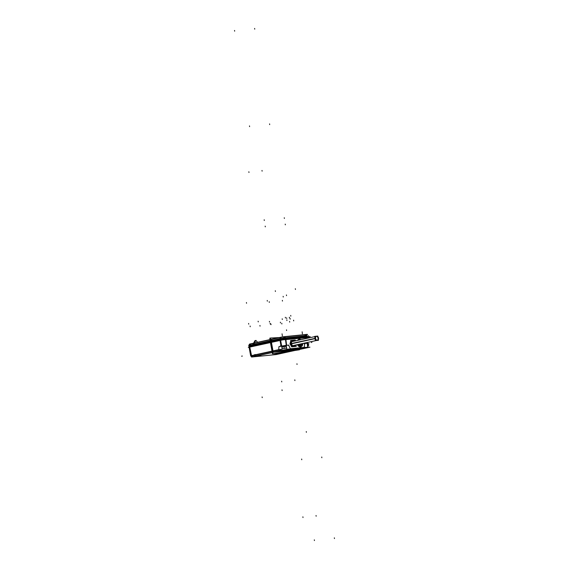 <?xml version="1.0" encoding="UTF-8"?>
<svg xmlns="http://www.w3.org/2000/svg" width="569" height="569" viewBox="0 0 569 569"><rect width="100%" height="100%" fill="white"/><g stroke="black" fill="none" stroke-linecap="round" stroke-linejoin="round"><path stroke-width="0.85" d="M253.113 356.742L258.198 355.988L253.113 356.742M255.815 356.151L258.859 355.845L255.815 356.151M281.321 351.379L291.314 350.376L298.056 348.996M303.505 348.527L303.263 348.541C299.017 349.032 298.931 348.875 303.014 348.057L290.176 349.238L274.194 352.133L281.1 351.436L274.194 352.133L290.339 348.882L304.095 347.495L303.014 348.057C298.931 348.875 299.017 349.032 303.263 348.541L292.331 350.312L303.505 348.527M286.605 350.219L281.093 351.372M286.492 350.17L281.392 351.279L286.492 350.17M287.85 349.942L286.591 350.148L287.85 349.942M297.928 348.925L288.049 349.921L297.928 348.925M298.277 348.918L287.864 350.02M290.396 349.423L300.069 348.42L291.036 349.43M299.514 348.541L299.97 348.463L299.514 348.541M296.25 348.946L295.631 349.01M297.196 348.84L297.971 348.726M291.271 349.416L294.273 349.089M300.24 346.649L302.488 343.541L300.24 346.649L297.665 345.042L300.24 346.649M300.795 339.679L299.258 339.238L297.573 340.383L299.258 339.238L300.795 339.679M305.923 337.104L285.837 339.124L305.923 337.104M290.318 348.761L289.884 347.844L290.318 348.761L304.095 347.375L290.318 348.761M304.116 347.375L304.792 343.776L304.116 347.375M290.702 341.087L290.041 343.861L291.556 346.542L290.041 343.861L291.506 346.201L290.29 343.832L290.759 341.428L290.041 343.861L290.702 341.087M292.061 346.784L293.561 346.635L292.061 346.784M248.902 345.76L285.247 338.121L306.136 336.016L307.032 336.03L307.232 337.076L306.328 337.068L307.232 337.076L307.374 338.242L307.246 337.14L306.335 337.14L306.506 338.434M285.432 339.167L280.545 339.928L285.432 339.167M279.934 340.056L271.356 341.933L279.934 340.056M270.36 342.147L249.62 346.685L270.36 342.147L249.62 346.685L270.36 342.147L269.834 338.164L270.353 338.135M276.833 354.359L273.781 354.665L288.817 351.379L277.096 354.138M279.365 353.434L279.429 353.847L303.54 348.577L277.032 354.053M277.85 353.996L278.397 353.875L277.85 353.996M279.649 353.598L277.096 353.961L279.649 353.598M256.655 355.966L272.259 352.552L256.655 355.966M271.37 342.005L272.992 350.917L271.37 342.005M273.952 352.033L273.141 351.208L278.895 349.949L273.141 351.208L273.952 352.033L279.663 350.781L273.952 352.033M255.46 354.757L272.003 351.137L255.46 354.757M256.413 355.867L255.602 355.042L272.06 351.443L255.602 355.042L256.413 355.867L272.231 352.41L256.413 355.867M254.62 354.935L255.325 354.601L254.62 354.935M255.552 356.03L254.763 355.227L255.552 356.03M278.917 346.656L278.753 349.658L272.992 350.917L278.753 349.658L278.917 346.656M251.626 355.917L252.871 356.642L254.713 356.237L252.871 356.642L251.477 355.988L254.563 355.269L251.626 355.917M280.304 350.476L280.361 349.494L280.553 350.39L283.227 350.099L280.304 350.476L279.144 349.679L280.304 350.476L279.663 350.781M288.632 349.131L287.857 349.394M288.54 349.138L287.103 349.473L288.54 349.138M282.117 346.877L285.972 346.272M285.581 346.407L282.53 346.884M294.166 341.13A2.66 1.92 77.7 0 0 292.167 341.18A2.66 1.92 77.7 0 0 291.513 343.598A2.66 1.92 77.7 0 0 293.056 345.895A2.66 1.92 77.7 0 0 295.048 345.17A2.66 1.92 77.7 0 1 293.056 345.895A2.66 1.92 77.7 0 1 291.513 343.598A2.66 1.92 77.7 0 1 292.167 341.18A2.66 1.92 77.7 0 1 294.166 341.13M292.793 340.369A3.108 2.24 77.7 0 1 294.614 341.03A3.108 2.24 77.7 0 0 292.103 340.682A3.108 2.24 77.7 0 0 291.193 343.633A3.108 2.24 77.7 0 0 294.088 346.443A3.108 2.24 77.7 0 0 295.503 345.07A3.108 2.24 77.7 0 1 293.177 346.386A3.108 2.24 77.7 0 1 291.193 343.633A3.108 2.24 77.7 0 1 292.765 340.376M297.551 348.676L296.726 348.769L297.551 348.676M296.079 348.939L295.61 348.953M294.65 349.06L294.194 349.096M271.292 340.561L271.982 339.323L271.292 340.561L279.848 338.69L280.538 337.453L271.982 339.323L280.538 337.453L279.848 338.69L271.292 340.561M271.356 341.741L271.242 340.874L279.799 339.003L279.912 339.871L279.799 339.003L271.242 340.874L271.356 341.741M252.835 344.899L253.589 344.814L252.835 344.899M253.682 344.714L270.218 341.094L253.682 344.714M253.582 343.349L252.892 344.586L253.582 343.349M249.407 345.319L252.771 344.615L249.407 345.319L250.872 343.939L253.461 343.37L250.872 343.939L249.407 345.319M254.421 343.164L253.731 344.401L270.183 340.803L253.731 344.401L254.421 343.164L270.047 339.743L254.421 343.164M317.239 340.29A2.07 1.487 77.7 0 0 318.05 338.199A2.07 1.487 77.7 0 0 316.371 336.3M316.122 336.329A2.07 1.487 77.7 0 0 315.077 338.498A2.07 1.487 77.7 0 0 317.004 340.369M309.941 347.175L303.661 348.548L309.941 347.175L285.275 349.658L251.526 357.033L276.193 354.551L251.526 357.033L285.275 349.658L251.526 357.033L276.193 354.551L251.526 357.033L285.275 349.658L309.941 347.175L303.661 348.548L309.941 347.175L285.275 349.658L309.941 347.175M279.429 353.847L276.193 354.551L279.429 353.847M292.786 350.227L298.092 349.067M292.943 350.191L291.278 350.454M281.257 351.464L291.527 350.433M281.506 351.436L291.314 350.376L298.064 348.989M286.449 350.255L288.113 349.992M297.886 349.01L298.284 348.996L297.936 349.103M307.495 345.916L308.754 345.788L307.509 346.059M286.598 348.015L282.153 348.726M299.116 339.209A3.912 2.817 -102.3 0 1 300.923 339.65M302.779 343.477A3.912 2.817 -102.3 0 1 300.325 346.912M300.681 346.877A3.912 2.817 -102.3 0 1 298.291 345.916A3.912 2.817 -102.3 0 1 297.466 344.643M297.551 340.39A3.912 2.817 -102.3 0 1 299.472 339.174M307.047 342.545L307.665 347.218L286.776 349.316L285.41 338.96L306.3 336.862L306.805 337.253M304.941 343.335L306.741 343.285L306.655 342.63L306.741 343.285L304.991 343.463M304.123 343.84L304.799 343.697L304.095 347.602M307.239 343.968L308.939 343.797L307.26 344.16M307.303 337.63L283.049 339.814L248.297 347.41L283.049 339.814L307.303 337.63M249.108 347.332L248.297 347.41L249.108 347.332M284.159 346.642L281.861 347.147L284.159 346.642M307.281 344.316L308.796 344.167L307.281 344.316M307.466 337.189L282.957 339.33L310.169 336.599L282.957 339.33L249.037 346.934M270.311 341.884L272.494 353.818L299.465 349.786L272.494 353.818L270.311 341.884M307.637 344.416L307.829 345.881L307.637 344.416M307.843 345.988L307.914 346.507L307.843 345.988M304.351 348.292L304.948 347.218L304.351 348.292M299.891 349.373L272.971 353.712L270.794 341.777M255.317 354.515L255.573 356.158L260.808 355.632M254.471 354.7L254.727 356.336L259.969 355.81M256.206 356.429A1.423 1.216 -7 0 1 255.168 356.592M251.59 355.881L249.635 346.464M280.51 339.743L282.217 349.089L250.687 355.988L248.98 346.635L250.687 355.988L282.217 349.089L280.51 339.743L248.98 346.635L280.51 339.743M250.922 355.668L251.128 356.08M280.339 350.696L279.429 349.771L250.851 356.023L251.761 356.948L250.851 356.023L279.429 349.771L250.851 356.023L251.761 356.948L280.339 350.696L279.429 349.771L280.339 350.696L251.761 356.948L280.339 350.696M251.441 355.924L252.942 356.813M251.704 355.959L251.512 355.54M279.642 350.845L280.353 350.44M280.531 339.807L282.124 339.515M283.931 339.231L285.418 339.039M281.683 346.187L286.264 345.468M288.583 349.202L290.382 348.968L288.846 345.49M280.339 349.501L280.538 350.468L282.167 350.333M289.201 349.423L288.604 349.039M280.069 350.86L280.51 350.312M279.891 350.867L280.268 350.404M279.066 349.779L279.016 350.717L280.588 350.461M282.373 347.033L282.729 346.699M285.88 346.471L282.558 346.734M290.29 349.202L290.275 348.804M288.696 345.66L288.59 345.049M303.569 347.865L304.095 347.41M305.809 336.99L307.04 336.912M307.16 343.37L307.985 343.406M303.505 348.562L303.27 348.064L303.505 348.562M254.478 354.779L255.424 354.572M276.883 354.352A1.423 1.216 -7 0 1 275.844 354.515M291.541 343.761A2.717 1.956 -102.3 0 1 292.153 341.151A2.717 1.956 -102.3 0 1 294.265 341.108M296.029 344.956L296.25 346.365L291.605 346.834L290.603 340.447L295.254 339.985L295.389 340.867M290.275 344.032L291.136 343.847M291.278 343.811A3.108 2.24 -102.3 0 1 292.815 340.362A3.108 2.24 -102.3 0 1 294.671 341.023M292.224 340.29L291.733 340.333M290.695 341.009L290.012 343.975L290.766 341.457M291.499 346.165L289.991 343.761L291.57 346.621M291.911 346.806L293.739 346.621M290.311 343.626L291.079 343.463M295.553 345.063A3.108 2.24 -102.3 0 1 294.145 346.429A3.108 2.24 -102.3 0 1 291.221 343.427M295.147 345.148A2.717 1.956 -102.3 0 1 293.049 345.924A2.717 1.956 -102.3 0 1 291.492 343.427M279.471 353.413L279.543 353.833L278.405 353.946M277.807 354.082L278.518 353.925M277.082 354.039L277.885 354.074M298.128 348.619L296.129 348.811M299.322 348.527L298.021 348.626M300.105 348.498L299.237 348.534M299.45 348.626L300.027 348.527M297.807 348.84L299.6 348.605M296.2 349.032L297.943 348.825M294.145 349.245L296.321 349.017M292.26 349.423L294.258 349.231M291.065 349.515L292.366 349.416M290.282 349.544L291.15 349.515M290.937 349.416L290.361 349.515M292.58 349.202L290.787 349.437M294.187 349.017L292.445 349.217M296.243 348.797L294.066 349.025M298.96 348.662L299.479 348.569M297.992 348.769L299.074 348.662M297.452 348.683L296.769 348.747L297.452 348.683M298.874 348.633L298.192 348.705M299.571 348.555L298.469 348.662M298.241 348.69L296.157 348.904M294.884 349.082L295.432 349.025M295.574 348.953L295.219 349.032M296.833 348.74L294.97 348.932L296.833 348.74M294.216 349.153L294.82 349.089M293.547 349.167L294.102 349.138M294.159 349.096L293.803 349.174M295.339 348.975L294.756 349.039M291.826 349.345L292.651 349.295M293.874 349.124L292.686 349.245M292.132 349.359L293.369 349.231M291.52 349.359L291.115 349.409M282.622 336.841L249.499 344.081L282.622 336.841L305.446 334.764L282.622 336.841L249.499 344.081L282.622 336.841L307.296 334.359L282.622 336.841M309.294 337.004L283.013 339.643L248.831 347.118L283.013 339.643L249.066 347.097L283.013 339.643L249.066 347.097L283.013 339.643L249.066 347.097L283.013 339.643L309.294 337.004M249.023 346.891L248.866 345.689L280.396 338.797L280.553 339.992L280.396 338.797L248.866 345.689L249.023 346.891L280.553 339.992L249.023 346.891M270.865 342.026L270.339 338.05L279.194 337.588M280.417 338.946L280.489 338.505M248.916 345.831L248.987 345.397M250.004 344.081L248.745 345.547L249.492 344.188L250.004 344.081L248.745 345.547L280.425 338.612L281.178 337.261L280.425 338.612L248.745 345.547L280.425 338.612L281.178 337.261L250.019 344.046M285.645 337.837L280.425 338.619M284.059 336.82L304.948 334.721L306.044 335.781L285.147 337.886L284.059 336.82L281.171 337.275M285.254 338.192L285.062 337.801M306.143 336.094L305.951 335.703M284.151 336.912L281.385 337.175M306.911 335.802L305.546 335.831M306.904 335.781L304.956 334.728M305.788 336.912L305.624 335.995M307.246 337.147L307.018 335.959L306.122 335.952L306.335 337.14L285.446 339.238L285.233 338.043L306.122 335.945M285.894 338.918L285.723 337.993M285.944 339.188L280.56 339.999M279.827 339.892L279.699 338.946M285.233 338.05L280.403 338.797M252.629 344.864L255.019 340.568L255.481 341.066M249.329 345.433L250.737 343.868M249.435 345.262L249.265 345.71M249.62 345.255L249.563 345.689M249.542 345.454L249.656 346.485M253.468 344.679L255.858 340.383L257.679 342.346M253.71 344.835L252.764 345.042M301.364 345.291A0.533 0.37 -95.7 0 0 301.634 344.764A0.533 0.37 -95.7 0 1 301.364 345.291A0.889 0.64 77.7 0 0 301.499 345.255M298.384 344.679A0.889 0.64 77.7 0 0 299.138 345.518L301.414 345.291M299.088 344.579L298.398 344.672A0.889 0.64 77.7 0 0 299.216 345.504M299.465 344.985A0.533 0.37 84.3 0 1 299.194 345.511A0.533 0.37 84.3 0 0 299.465 344.985A0.533 0.37 84.3 0 1 299.166 345.518A0.889 0.64 -102.3 0 1 298.405 344.7L298.433 344.757M301.399 345.291L301.89 344.373M301.613 344.679L301.719 343.712M301.783 343.697L301.947 344.736L299.159 345.013L299.045 344.295M301.876 344.295L301.371 345.298L299.18 345.511L301.314 345.298M299.123 345.518A0.533 0.37 -95.7 0 0 299.422 344.992M299.408 344.899L301.662 344.672L299.415 344.914M301.378 345.298A0.533 0.37 -95.7 0 0 301.677 344.764M298.348 344.444L299.102 344.65M299.109 344.281L299.458 344.914L301.627 344.693L301.734 343.712M318.548 338.221A2.07 1.487 77.7 0 0 316.606 336.222A2.07 1.487 77.7 0 0 315.582 338.519L291.613 343.761M318.512 337.965A2.07 1.487 77.7 0 1 317.488 340.262A2.07 1.487 77.7 0 1 315.546 338.263L291.57 343.505M317.879 336.706L317.779 336.073L314.685 336.386L315.354 340.625L318.441 340.312L318.327 339.572M290.297 349.466L291.093 349.437M292.267 349.345L294.187 349.16M305.93 337.175L306.108 338.519L305.93 337.175M280.133 353.641L294.017 350.604L280.133 353.641M251.477 355.625L249.642 346.777L251.477 355.625L254.514 354.964L251.477 355.625M279.948 340.127L281.058 346.187L279.016 346.635L281.058 346.187L279.948 340.127M281.662 346.059L286.25 345.347L281.662 346.059M285.844 339.195L286.648 345.305L288.583 345.113L286.648 345.305L285.844 339.195M307.985 343.256L307.139 343.249L307.985 343.263L307.872 342.367L308 343.384M290.332 343.818L291.108 343.655M292.075 350.205L292.182 350.895M282.196 351.201L282.302 351.891M287.295 350.099L287.402 350.774M297.167 349.096L297.281 349.786M286.733 318.519L286.627 317.829L286.733 318.519M289.436 317.922L289.329 317.239L289.436 317.922M286.506 329.835L286.612 330.525L286.506 329.835M295.446 289.429L295.339 288.739L295.446 289.429M262.231 397.631L262.11 396.942M286.136 347.936L285.659 348.043M246.541 303.241L246.427 302.559M248.603 323.455L248.71 324.138M250.218 326.734L250.111 326.044L250.218 326.734M290.204 319.138L290.098 318.448L290.204 319.138M286.932 320.532L286.826 319.842L286.932 320.532M271.022 324.643L270.908 323.953L271.022 324.643M286.527 295.645L286.42 294.955M290.723 315.439L290.837 316.129M254.741 29.14L254.628 28.45M308.426 345.817L308.17 344.302M308.099 343.882L307.95 343.007M241.633 356.173L242.323 356.066M308.59 345.682L307.9 345.788M293.689 320.873L293.583 320.183M282.217 318.804L282.302 319.501M281.875 323.96L281.762 323.27M282.124 390.54L282.004 389.857M267.338 301.15L267.231 300.46M269.407 321.357L269.514 322.047M289.692 322.111L289.585 321.421M262.003 170.458L262.11 171.148M306.385 432.276L306.264 431.594M283.255 297.039L283.149 296.349M285.325 317.282L285.432 317.971M248.859 171.774L248.966 172.464M270.261 324.06L270.154 323.377M282.352 300.382L282.459 301.072M269.208 301.698L269.315 302.388M280.197 350.668L252.33 356.763M251.534 355.895L249.578 346.478M279.294 349.544L250.936 355.746M301.655 459.034L301.762 459.724M279.912 339.928L281.079 346.308M280.325 345.973L280.83 345.924M275.41 291.449L275.304 290.759L275.41 291.449M304.394 347.346L290.048 348.79M311.904 342.41L311.428 342.517M321.741 457.014L321.848 457.704M269.685 124.597L269.578 123.907M249.599 126.617L249.492 125.927M234.648 31.16L234.542 30.47M284.308 348.256L284.208 347.638L284.308 348.256M280.368 322.21L280.474 322.9M258.127 321.215L258.255 321.898M260.047 326.158L259.941 325.468M297.039 364.452L296.947 363.762M249.507 345.625L252.686 344.928L249.507 345.625L249.599 346.478L249.507 345.625M272.16 339.181L284.301 336.741L304.998 334.771M284.109 336.869L281.143 337.325L284.109 336.869M284.507 336.827L285.51 337.801L305.596 335.781L304.593 334.807L284.507 336.827L285.51 337.801L305.596 335.781L304.593 334.807L284.507 336.827M280.453 338.569L285.105 337.844L280.453 338.569M285.645 338.078L305.731 336.059L305.887 336.905L305.731 336.059L285.645 338.078L285.802 338.925L285.645 338.078M250.915 343.875L249.3 345.411M265.296 226.832L265.182 226.142L265.296 226.832M282.16 334.544L282.053 333.854M302.246 332.524L302.139 331.834M284.386 218.446L284.272 217.756M264.293 220.466L264.187 219.776M281.762 381.891L281.655 381.202M294.906 380.569L294.799 379.879M308.547 335.774L308.078 335.881M307.495 334.714L307.025 334.814M283.767 337.097L283.291 337.204M283.078 338.335L282.601 338.441M282.366 335.852L282.26 335.169M302.402 333.839L302.295 333.149M316.151 516.204L316.037 515.521M303 517.527L302.893 516.837M334.458 538.537L334.352 537.847M314.422 540.55L314.316 539.86M285.332 224.819L285.225 224.129L285.332 224.819M298.362 344.444L299.095 344.594L298.405 344.7A0.889 0.64 -102.3 0 0 299.145 345.518M315.02 338.512L291.591 343.633M318.05 338.199A2.07 1.487 77.7 0 0 316.25 336.307A2.07 1.487 77.7 0 0 315.077 338.498A2.07 1.487 77.7 0 0 316.883 340.39A2.07 1.487 77.7 0 0 318.05 338.199M294.358 349.43L294.465 350.113L294.358 349.43M291.655 350.02L291.762 350.71L291.655 350.02M281.797 346.784L286.342 346.08M280.403 338.875L285.247 338.121M306.001 335.746L306.847 335.738L305.468 334.778M306.136 336.023L306.847 335.738M299.18 345.511L301.35 345.298M299.095 344.288L299.458 344.914L301.826 344.316M253.753 343.207L251.043 343.797M254.599 343.022L270.033 339.643M292.423 341.514L314.728 336.635L292.423 341.514M293.305 345.554L316.243 340.532L293.305 345.554M298.291 345.916L297.459 344.643M307.985 343.37L307.708 343.918M281.306 337.182L250.452 343.925M304.792 334.686L283.903 336.784M305.532 334.828L304.33 334.728M307.04 336.108L306.769 335.696"/></g></svg>
